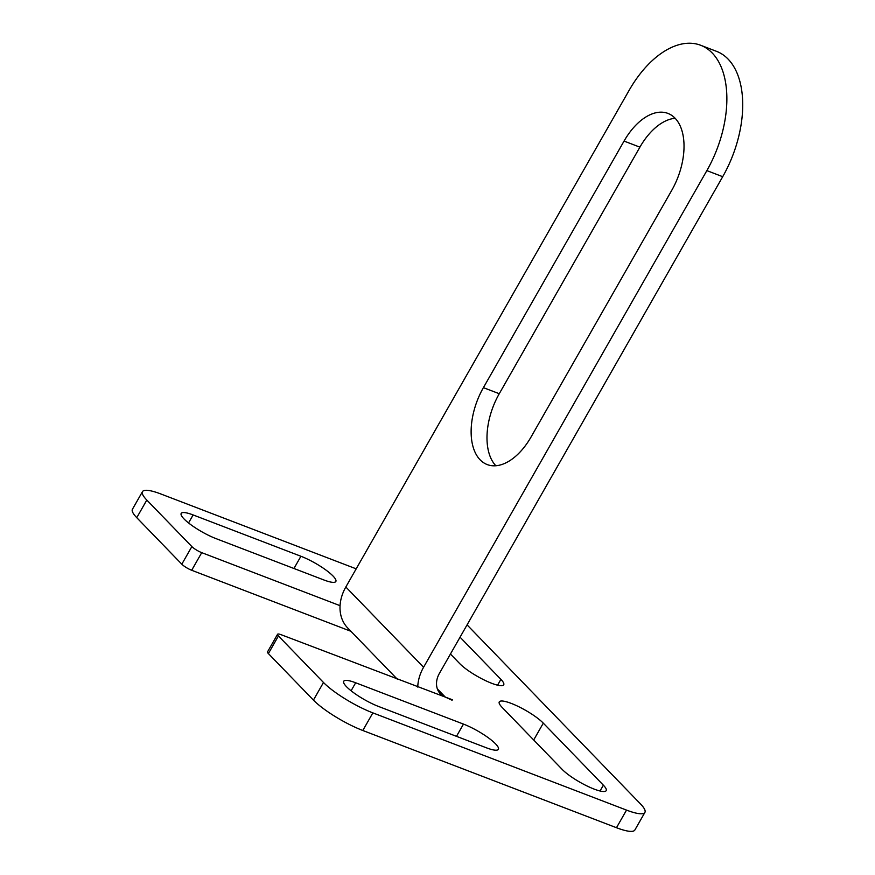 <?xml version="1.0" encoding="UTF-8"?>
<svg xmlns="http://www.w3.org/2000/svg" width="875" height="875" viewBox="0 0 875 875"><rect width="100%" height="100%" fill="white"/><g stroke="black" fill="none" stroke-linecap="round" stroke-linejoin="round"><path stroke-width="1.31" d="M543.298 723.155L603.367 785.181A26.972 5.698 -150.3 0 1 606.189 790.639A26.972 5.698 -150.3 0 1 587.311 786.111A26.972 5.698 -150.3 0 1 562.155 769.377L502.086 707.35A26.972 5.698 -150.3 0 1 499.264 701.892A26.972 5.698 -150.3 0 1 518.142 706.409A26.972 5.698 -150.3 0 1 543.298 723.155L533.695 739.987M486.434 747.819L378.634 706.497A26.972 5.698 -150.3 0 1 354.003 692.978A26.972 5.698 -150.3 0 1 343.722 681.275A26.972 5.698 -150.3 0 1 355.666 682.773L463.477 724.095A26.972 5.698 -150.3 0 1 488.108 737.614A26.972 5.698 -150.3 0 1 498.378 749.317A26.972 5.698 -150.3 0 1 486.434 747.819M323.892 579.972L216.092 538.65A26.972 5.698 -150.3 0 1 191.45 525.142A26.972 5.698 -150.3 0 1 181.18 513.439A26.972 5.698 -150.3 0 1 193.123 514.938L300.923 556.259A26.972 5.698 -150.3 0 1 325.566 569.778A26.972 5.698 -150.3 0 1 335.836 581.481A26.972 5.698 -150.3 0 1 323.892 579.972M460.053 637.186L500.894 679.361A26.972 5.698 -150.3 0 1 503.716 684.83A26.972 5.698 -150.3 0 1 484.837 680.302A26.972 5.698 -150.3 0 1 459.681 663.567L450.439 654.03M483.405 387.647L624.05 141.083A56.011 32.178 111 0 1 667.942 113.411A56.011 32.178 111 0 1 671.748 190.334L531.114 436.898A56.011 32.178 111 0 1 487.211 464.57A56.011 32.178 111 0 1 483.405 387.647L499.264 393.717A56.011 32.178 -69 0 0 495.852 465.752M675.161 118.3A56.011 32.178 -69 0 0 639.898 147.153L499.264 393.717M397.37 679.262L347.736 628.009A41.486 32.802 -44.1 0 1 345.833 586.994L629.114 90.355A91.273 52.434 111 0 1 700.656 45.259A91.273 52.434 111 0 1 706.858 170.614L423.577 667.264A41.486 32.802 -44.1 0 0 417.758 687.072M437.358 688.898L445.233 697.036L452.102 700.241M445.233 697.036A20.748 16.406 -44.1 0 1 440.377 693.853A20.748 16.406 -44.1 0 1 439.425 673.345L722.706 176.695A91.273 52.434 -69 0 0 716.505 51.33L700.656 45.259M452.375 699.77L281.236 634.747A8.302 1.75 -150.3 0 0 277.561 634.287A8.302 1.75 -150.3 0 0 278.425 635.972L323.488 682.489L313.436 700.098A41.486 8.772 29.7 0 0 362.808 730.494L372.859 712.884A41.486 8.772 -150.3 0 1 323.488 682.489M467.075 624.881L640.566 804.016A41.486 8.772 -150.3 0 1 644.897 812.427A41.486 8.772 -150.3 0 1 626.522 810.108L372.859 712.884M340.069 605.675L201.731 552.65A8.302 1.75 -150.3 0 1 191.855 546.58L146.803 500.052A41.486 8.772 -150.3 0 1 142.472 491.652A41.486 8.772 -150.3 0 1 160.847 493.97L356.191 568.838M626.522 810.108L616.481 827.717A41.486 8.772 29.7 0 0 634.845 830.036L644.897 812.427M350.919 631.302L191.691 570.27L201.731 552.65M191.855 546.58L181.814 564.189A8.302 1.75 29.7 0 0 191.691 570.27M181.814 564.189L136.763 517.672L146.803 500.052M142.472 491.652L132.431 509.261A41.486 8.772 29.7 0 0 136.763 517.672M616.481 827.717L362.808 730.494M313.436 700.098L268.384 653.581L278.425 635.972M277.561 634.287L267.52 651.897A8.302 1.75 29.7 0 0 268.384 653.581M600.053 791L603.367 785.181M355.666 682.773L351.094 690.791M456.488 736.334L463.477 724.095M193.123 514.938L188.552 522.944M293.945 568.498L300.923 556.259M497.58 685.18L500.894 679.361M639.898 147.153L624.05 141.083M706.858 170.614L722.706 176.695M345.833 586.994L423.577 667.264"/></g></svg>
